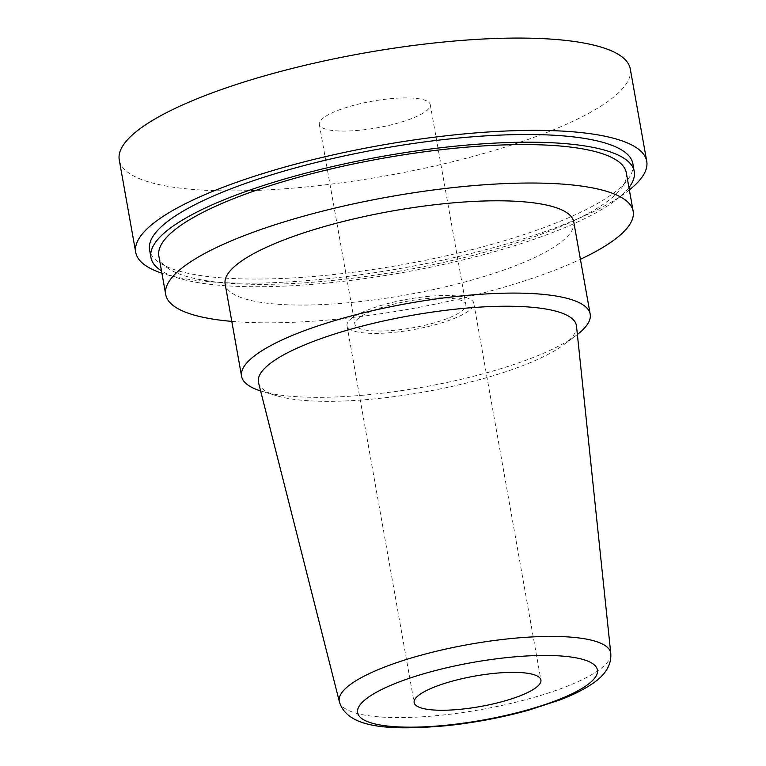 <?xml version="1.0" encoding="UTF-8"?>
<svg xmlns="http://www.w3.org/2000/svg" width="766" height="766" viewBox="0 0 766 766"><rect width="100%" height="100%" fill="white"/><g stroke="black" fill="none" stroke-linecap="round" stroke-linejoin="round"><path stroke-width="0.57" stroke-dasharray="3.83 2.87" d="M576.501 326.134A161.511 38.798 -10.1 0 1 563.977 344.576A161.511 38.798 -10.1 0 1 563.632 344.834A161.511 38.798 169.9 0 1 423.77 392.068A161.511 38.798 169.9 0 1 276.67 395.754L261.599 391.215A177.051 42.532 169.9 0 0 422.851 387.175A177.051 42.532 169.9 0 0 576.176 335.403A177.051 42.532 -10.1 0 0 576.559 335.115A177.051 42.532 -10.1 0 0 577.382 334.483M258.544 382.77A161.511 38.798 169.9 0 0 276.67 395.754M260.603 390.909A177.051 42.532 169.9 0 0 261.599 391.215M573.744 221.881A177.051 42.532 -10.1 0 1 559.735 243.109A177.051 42.532 169.9 0 1 367.948 300.655A177.051 42.532 169.9 0 1 225.137 283.975M231.801 321.385A237.403 57.029 169.9 0 0 580.408 259.281M626.32 172.838A237.403 57.029 -10.1 0 1 607.534 201.305A237.403 57.029 169.9 0 1 350.359 278.47A237.403 57.029 169.9 0 1 158.859 256.103M628.943 187.584A245.455 58.963 -10.1 0 1 614.82 200.855A245.455 58.963 169.9 0 1 379.745 276.373A245.455 58.963 169.9 0 1 161.492 270.848M632.869 163.733A245.455 58.963 -10.1 0 1 613.451 193.166A245.455 58.963 169.9 0 1 347.563 272.955A245.455 58.963 169.9 0 1 149.571 249.821M629.365 189.949A259.54 62.352 -10.1 0 1 626.205 192.39A259.54 62.352 169.9 0 1 397.985 268.895A259.54 62.352 169.9 0 1 161.913 273.213M630.294 68.978A259.54 62.352 -10.1 0 1 609.765 100.097A259.54 62.352 169.9 0 1 328.614 184.453A259.54 62.352 169.9 0 1 119.266 159.998M323.779 117.61A56.33 13.529 169.9 0 0 319.317 124.37A56.33 13.529 169.9 0 0 364.76 129.674A56.33 13.529 169.9 0 0 425.781 111.367A56.33 13.529 169.9 0 0 430.243 104.607A56.33 13.529 169.9 0 0 384.8 99.302A56.33 13.529 169.9 0 0 323.779 117.61M359.398 317.574A56.33 13.529 169.9 0 0 354.936 324.334A56.33 13.529 169.9 0 0 400.379 329.639A56.33 13.529 169.9 0 0 461.4 311.331A56.33 13.529 -10.1 0 0 465.862 304.571A56.33 13.529 -10.1 0 0 420.419 299.267A56.33 13.529 -10.1 0 0 359.398 317.574M473.781 303.164A64.382 15.464 -10.1 0 0 421.855 297.093A64.382 15.464 -10.1 0 0 352.111 318.024A64.382 15.464 169.9 0 0 347.017 325.741A64.382 15.464 169.9 0 0 398.952 331.812A64.382 15.464 169.9 0 0 468.687 310.881A64.382 15.464 -10.1 0 0 473.781 303.164L540.911 680.026M339.376 701.742A137.861 33.12 169.9 0 0 451.614 714.027A137.861 33.12 169.9 0 0 599.797 669.36A137.861 33.12 -10.1 0 0 610.78 653.398M563.977 344.576L576.559 335.115M319.317 124.37L354.936 324.334M430.243 104.607L465.862 304.571M347.017 325.741L414.147 702.604"/><path stroke-width="1.15" d="M419.241 694.886A64.382 15.464 169.9 0 0 414.147 702.604A64.382 15.464 169.9 0 0 466.073 708.665A64.382 15.464 169.9 0 0 535.817 687.744A64.382 15.464 169.9 0 0 540.911 680.026A64.382 15.464 169.9 0 0 488.976 673.956A64.382 15.464 169.9 0 0 419.241 694.886M339.376 701.742L258.544 382.77A161.511 38.798 169.9 0 1 271.183 362.749A161.511 38.798 -10.1 0 1 447.488 310.086A161.511 38.798 -10.1 0 1 576.501 326.134L610.78 653.398A137.861 33.12 -10.1 0 0 500.658 639.696A137.861 33.12 -10.1 0 0 350.167 684.651A137.861 33.12 169.9 0 0 339.376 701.742C347.228 728.322 389.482 730.793 447.468 725.613C475.389 722.587 502.506 717.426 528.808 710.139L560.185 699.837C574.443 694.379 585.942 688.462 594.665 682.094C606.136 673.793 611.507 664.218 610.78 653.398M577.382 334.483A177.051 42.532 -10.1 0 0 590.184 314.165A177.051 42.532 -10.1 0 0 447.373 297.486A177.051 42.532 -10.1 0 0 255.585 355.041A177.051 42.532 169.9 0 0 241.577 376.269A177.051 42.532 169.9 0 0 260.603 390.909M241.577 376.269L225.137 283.975A177.051 42.532 169.9 0 1 239.145 262.748A177.051 42.532 -10.1 0 1 430.932 205.192A177.051 42.532 -10.1 0 1 573.744 221.881L590.184 314.165M231.801 321.385A237.403 57.029 169.9 0 1 165.715 294.556A237.403 57.029 169.9 0 1 184.491 266.089A237.403 57.029 -10.1 0 1 441.666 188.924A237.403 57.029 -10.1 0 1 633.166 211.292A237.403 57.029 -10.1 0 1 614.38 239.758A237.403 57.029 169.9 0 1 580.408 259.281M165.715 294.556L158.859 256.103A237.403 57.029 169.9 0 1 177.645 227.636A237.403 57.029 -10.1 0 1 434.82 150.471A237.403 57.029 -10.1 0 1 626.32 172.838L633.166 211.292M161.492 270.848A245.455 58.963 169.9 0 1 150.94 257.52A245.455 58.963 169.9 0 1 170.358 228.086A245.455 58.963 -10.1 0 1 436.247 148.298A245.455 58.963 -10.1 0 1 634.238 171.431A245.455 58.963 -10.1 0 1 628.943 187.584M150.94 257.52L149.571 249.821A245.455 58.963 169.9 0 1 168.989 220.388A245.455 58.963 -10.1 0 1 434.877 140.609A245.455 58.963 -10.1 0 1 632.869 163.733L634.238 171.431M161.913 273.213A259.54 62.352 169.9 0 1 135.706 252.292A259.54 62.352 169.9 0 1 156.235 221.173A259.54 62.352 -10.1 0 1 437.386 136.817A259.54 62.352 -10.1 0 1 646.734 161.262A259.54 62.352 -10.1 0 1 629.365 189.949M135.706 252.292L119.266 159.998A259.54 62.352 169.9 0 1 139.795 128.88A259.54 62.352 -10.1 0 1 420.946 44.524A259.54 62.352 -10.1 0 1 630.294 68.978L646.734 161.262M367.249 698.065A121.804 29.261 169.9 0 0 430.147 726.532A121.804 29.261 169.9 0 0 587.809 684.555A121.804 29.261 -10.1 0 0 524.911 656.089A121.804 29.261 -10.1 0 0 367.249 698.065"/></g></svg>
